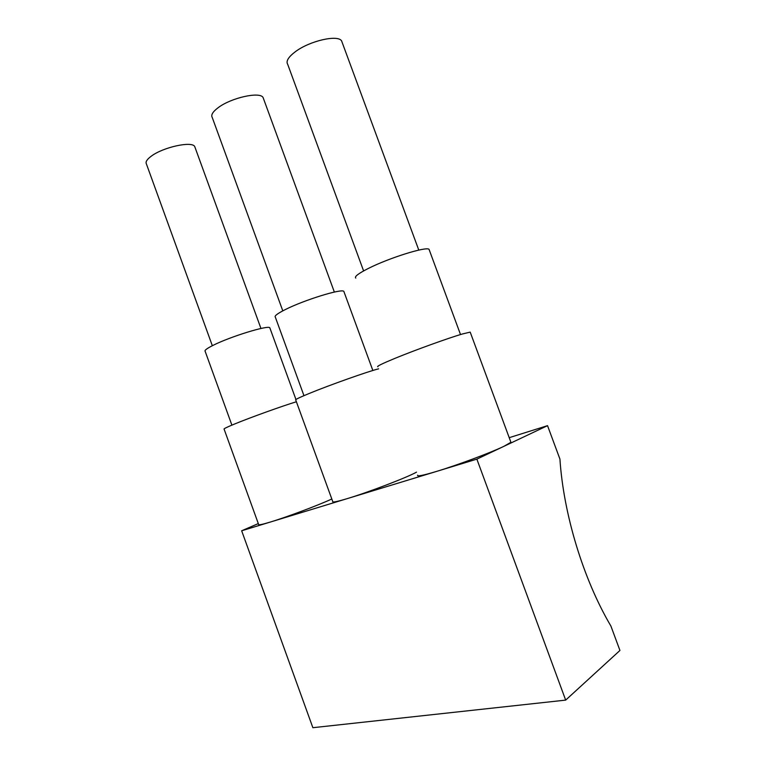 <?xml version="1.0" encoding="UTF-8"?>
<svg xmlns="http://www.w3.org/2000/svg" width="766" height="766" viewBox="0 0 766 766"><rect width="100%" height="100%" fill="white"/><g stroke="black" fill="none" stroke-linecap="round" stroke-linejoin="round"><path stroke-width="1.15" d="M212.335 345.725L146.411 163.953C145.32 161.999 146.909 159.424 151.18 156.245C163.024 147.158 192.247 140.81 194.736 146.584L195.11 147.618M476.864 459.131L547.537 425.657L559.927 459.083C563.537 513.948 583.137 578.972 610.904 626.061L619.943 650.458L565.672 700.114L476.864 459.131L436.543 471.416C457.13 465.211 490.479 452.783 503.779 446.387L510.922 442.298L510.654 441.589M270.005 328.317L269.814 327.781C268.32 324.918 230.106 336.667 213.005 345.38C206.935 348.434 204.311 350.397 205.144 351.288L231.897 425.13M377.868 366.77C376.317 366.502 382.033 363.697 395.007 358.335C414.808 350.186 448.177 338.122 462.271 334.014L470.2 332.118L470.372 332.597M417.623 475.179C416.742 476.711 423.052 475.466 436.543 471.416L270.168 522.096C286.474 517.203 318.235 505.292 331.812 499.011M547.537 425.657L509.208 437.673M378.624 368.839C368.628 371.223 329.447 385.106 309.071 393.523C299.142 397.611 294.709 399.785 295.762 400.043L332.731 501.519C332.185 502.659 337.069 501.682 347.381 498.58C368.58 492.222 407.512 477.304 416.512 472.143M363.601 270.925L287.757 64.478C285.737 61.318 288.284 57.057 295.398 51.676C309.608 40.904 337.71 34.441 341.579 40.847L342.364 42.982M565.672 700.114L312.873 727.7L241.663 530.781L270.168 522.096C262.144 524.519 258.295 525.304 258.621 524.442L224.103 429.132C223.385 428.893 226.889 427.179 234.616 424C250.3 417.527 282.137 406.076 296.385 401.757M241.663 530.781L258.314 523.58M344.116 292.124L343.829 291.348C341.636 288.437 303.987 300.08 285.258 309.598C277.464 313.524 274.151 316.032 275.329 317.134L303.958 395.658M282.798 310.852L212.249 117.495C210.774 115.015 212.766 111.731 218.233 107.633C231.208 97.732 259.942 91.374 263.073 97.502L263.619 98.986M429.439 250.396L429.027 249.285C425.992 246.403 389.071 257.95 368.551 268.339C358.383 273.481 354.131 276.737 355.788 278.096M510.922 442.298L470.2 332.118M269.814 327.781L295.954 399.517M418.791 250.089L341.579 40.847M334.359 292.066L263.073 97.502M260.957 328.48L194.736 146.584M429.027 249.285L460.51 334.541M343.829 291.348L372.851 370.485"/></g></svg>
